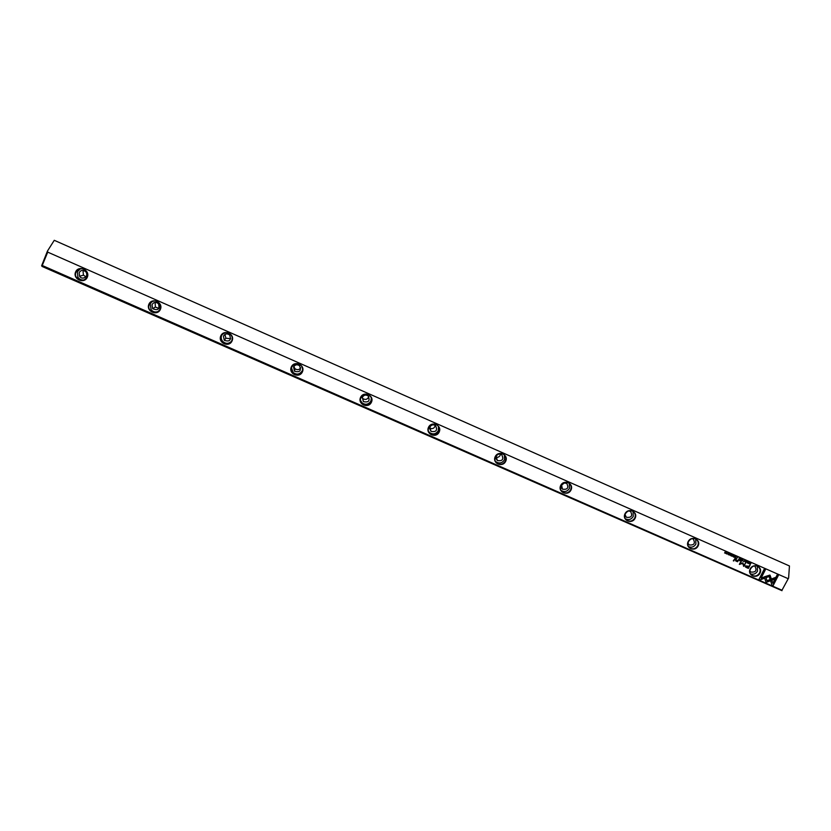 <?xml version="1.0" encoding="UTF-8"?>
<svg xmlns="http://www.w3.org/2000/svg" width="831" height="831" viewBox="0 0 831 831"><rect width="100%" height="100%" fill="white"/><g stroke="black" fill="none" stroke-linecap="round" stroke-linejoin="round"><path stroke-width="1.25" d="M742.883 559.512L741.719 560.561L742.872 559.762L742.914 561.091L742.883 559.512M764.271 576.901L766.078 582.448L774.658 579.145L775.541 577.42L766.961 580.724L765.559 576.423L764.271 576.901M775.427 577.462L774.596 579.093L766.057 582.386M773.152 585.585L778.46 575.218L777.276 574.688L772.84 583.341L771.926 580.516L770.638 581.014L771.957 585.055L773.152 585.585L771.947 585.024M769.859 575.094L765.87 576.35L766.265 577.587L769.142 576.475L770.046 579.228L771.334 578.729L769.859 575.094M745.656 561.164L746.394 561.839L745.355 561.756L745.542 562.265L746.591 561.922L746.456 561.081L745.656 561.164M736.682 558.349L737.814 557.279L736.557 558.276M749.147 562.286L748.689 563.636L749.147 562.286M734.697 555.908L733.815 555.524L734.438 555.981L733.565 556.126L733.939 556.957L733.191 556.801L734.053 557.186L734.697 555.908M743.994 561.59L744.794 560.343L743.755 561.434M735.165 557.674L736.297 556.614L735.819 557.113L735.321 556.188L734.926 557.518M730.345 554.454L730.22 553.913L729.504 554.069L730.044 555.015L729.244 554.682L730.241 555.087L729.701 554.132L730.439 554.038M760.199 579.893L764.416 578.272L764.011 577.036L761.082 578.158L765.507 569.505L764.302 568.975L759.004 579.363L760.199 579.893L759.015 579.342M787.944 578.594L47.731 252.136L42.236 265.484L781.981 590.218L788.609 578.023L781.981 590.218M635.113 518.243C631.976 524.756 621.765 520.268 624.995 513.797C628.143 507.263 638.374 511.782 635.113 518.243M160.393 309.35C157.433 316.466 145.789 311.355 148.874 304.281C151.844 297.145 163.489 302.287 160.393 309.35M87.317 277.19C84.388 284.399 72.526 279.195 75.569 272.028C78.519 264.788 90.392 270.033 87.317 277.19M759.97 573.182C756.802 579.539 746.934 575.218 750.206 568.892C753.395 562.514 763.263 566.877 759.97 573.182M439.184 432.027C436.109 438.789 425.316 434.052 428.495 427.321C431.58 420.548 442.372 425.316 439.184 432.027M302.411 371.841C299.389 378.77 288.191 373.857 291.317 366.959C294.351 360.01 305.559 364.954 302.411 371.841M505.695 461.288C502.599 467.967 491.994 463.314 495.193 456.676C498.299 449.987 508.904 454.661 505.695 461.288M232.078 340.897C229.086 347.919 217.67 342.902 220.776 335.921C223.778 328.879 235.204 333.917 232.078 340.897M371.436 402.214C368.382 409.06 357.392 404.24 360.55 397.426C363.604 390.56 374.604 395.421 371.436 402.214M570.99 490.03C567.874 496.616 557.466 492.056 560.686 485.491C563.813 478.885 574.221 483.486 570.99 490.03M698.102 545.957C694.945 552.397 684.91 547.993 688.161 541.583C691.33 535.143 701.374 539.568 698.102 545.957M746.456 567.552L748.388 568.404L750.123 564.987L748.876 566.285L745.22 565.88L746.456 567.552L745.438 566.981M731.363 554.443L730.896 555.794L731.363 554.443M750.029 564.228L751.058 563.127L750.04 562.857L749.687 564.031M742.665 562.888L740.089 563.865L741.065 561.039L739.361 564.394L742.602 563.439L743.87 566.378L745.573 563.023L743.838 565.516L742.665 562.888M731.966 555.129L732.703 555.814L731.675 555.731L731.851 556.23L732.911 555.897L732.776 555.046L731.966 555.129M739.164 559.44L740.307 558.38L739.59 558.775L739.33 557.954L738.925 559.284M726.959 554.08L727.748 552.833L726.71 553.924M728.87 553.342L728.413 554.703L728.87 553.342M741.823 559.045L740.951 558.661L741.553 559.118L740.618 559.419L741.262 559.71L740.317 559.949L741.169 560.323L741.823 559.045M726.346 552.231L725.629 553.238L725.255 551.753L724.611 553.03L725.307 552.054L725.702 553.508L726.346 552.231M735.092 558.37L733.306 560.811L735.092 558.37M748.139 562.296L747.298 561.912L747.329 563.065L748.035 562.93L747.495 561.985L748.336 562.379M740.057 560.561L739.33 560.728L740.057 560.561M737.866 561.122L738.499 559.876L736.318 560.915L735.996 558.764L735.445 559.855L736.089 561.112L737.606 561.725L737.866 561.122L737.606 561.725M782.002 590.685L42.069 266.439L41.633 265.733L42.236 265.484M41.633 265.733L47.46 251.055L54.264 240.304L789.45 565.963L788.609 578.023M789.45 565.963L54.264 240.304M47.46 251.055L47.731 252.136M85.884 276.837L83.464 275.144L83.069 271.54L83.754 270.47M79.163 272.599C81.137 269.795 83.432 269.628 86.05 272.08C89.218 276.224 82.311 280.681 79.568 276.266L79.163 272.599M84.18 279.964C81.573 280.307 79.485 279.403 77.906 277.253L77.325 271.789L80.441 268.766M87.058 277.024L86.341 271.332C82.134 265.006 72.12 271.477 76.566 277.637C80.493 281.512 83.993 281.314 87.058 277.024M158.887 308.415L155.376 307.044L155.117 302.422M152 304.665C153.756 302.037 155.927 301.736 158.492 303.762C159.895 309.236 157.952 310.867 152.655 308.665L152 304.665M158.399 311.386C155.677 312.529 153.257 312.02 151.159 309.849L150.193 303.866L152.166 301.466M160.113 309.174L159.022 303.014C154.223 297.259 145.155 304.873 150.214 310.41C154.088 313.588 157.391 313.173 160.113 309.174M230.696 338.726L225.876 338.207L224.931 334.426M223.456 336.108C225.087 333.626 227.154 333.252 229.647 334.997C231.413 340.263 229.626 342.029 224.277 340.295L223.456 336.108M231.475 341.323C228.743 343.899 225.887 343.982 222.895 341.593C221.223 339.723 220.807 337.635 221.68 335.329L222.199 334.405M231.787 340.71C232.68 338.342 232.233 336.202 230.457 334.311C225.326 329.014 216.964 337.272 222.344 342.31C226.125 345.031 229.273 344.501 231.787 340.71M300.76 367.832C299.139 369.92 297.218 370.211 295.005 368.715L293.821 366.513M293.572 366.98C295.109 364.591 297.103 364.175 299.534 365.713C301.518 370.803 299.835 372.652 294.496 371.249L293.572 366.98M302.577 369.805L302.235 370.792C299.877 374.397 296.864 375.01 293.218 372.61L291.411 367.676M302.11 371.654C303.045 369.182 302.546 367.011 300.625 365.131C295.327 360.187 287.474 368.839 293.031 373.493C296.709 375.892 299.731 375.29 302.11 371.654M368.808 396.584C367.572 399.441 365.578 400.116 362.846 398.61L362.171 397.872M362.378 397.27C363.864 394.964 365.796 394.507 368.154 395.909C370.273 400.833 368.684 402.734 363.376 401.591L362.378 397.27M371.343 398.049L370.896 401.009C368.632 404.489 365.723 405.154 362.16 402.993L360.363 400.178M371.114 402.027C372.091 399.482 371.561 397.291 369.546 395.452C364.165 390.788 356.696 399.669 362.337 404.011C365.91 406.182 368.839 405.528 371.114 402.027M435.299 425.399C434.395 428.391 432.494 429.284 429.617 428.079M429.928 426.999C431.372 424.766 433.242 424.288 435.548 425.576C437.74 430.365 436.213 432.276 430.967 431.341L429.928 426.999M438.477 426.573L438.29 430.676C436.088 434.052 433.263 434.748 429.804 432.764L428.495 431.289M438.851 431.829C439.848 429.243 439.308 427.051 437.231 425.243C431.819 420.818 424.651 429.845 430.323 433.927C433.803 435.922 436.649 435.226 438.851 431.829M500.532 454.162C499.94 456.583 498.403 457.621 495.92 457.279M496.242 456.188C497.655 454.017 499.483 453.529 501.727 454.723C503.97 459.377 502.495 461.309 497.302 460.519L496.242 456.188M504.427 455.139L504.448 459.803C502.308 463.085 499.556 463.802 496.18 461.963L495.401 461.247M505.341 461.091C506.37 458.483 505.83 456.281 503.7 454.515C498.299 450.288 491.36 459.398 497.031 463.262C500.428 465.111 503.191 464.394 505.341 461.091M564.55 482.738L561.091 485.605M563.48 482.946L566.732 483.351C568.986 487.89 567.552 489.833 562.421 489.168L561.496 484.598M569.266 483.476L569.422 488.399C567.324 491.599 564.623 492.336 561.33 490.612L560.998 490.363M570.637 489.823C571.686 487.195 571.136 485.013 568.996 483.278C563.615 479.227 556.863 488.358 562.504 492.056C565.818 493.78 568.529 493.043 570.637 489.823M626.844 511.844L625.972 512.675M628.683 510.899L630.573 511.481C632.838 515.906 631.435 517.848 626.366 517.298L624.943 514.462M633.025 511.47L633.232 516.487C631.186 519.593 628.558 520.362 625.348 518.773M634.749 518.035C635.819 515.397 635.279 513.236 633.129 511.532C627.779 507.637 621.183 516.778 626.782 520.31C630.023 521.941 632.682 521.182 634.749 518.035M692.119 538.633L693.293 539.111C695.547 543.443 694.176 545.375 689.169 544.918L687.86 543.079M695.713 539.049L695.911 544.076C694.041 546.975 691.569 547.816 688.494 546.58M697.728 545.749C698.809 543.11 698.279 540.96 696.118 539.288C690.831 535.528 684.36 544.658 689.907 548.045C693.075 549.592 695.682 548.834 697.728 545.749M754.236 565.932L754.922 566.264C757.155 570.502 755.805 572.434 750.86 572.05L749.811 570.887M757.321 566.202L757.477 571.177C755.753 573.909 753.416 574.792 750.486 573.837M759.586 572.975C760.687 570.336 760.168 568.207 758.017 566.565C752.772 562.93 746.415 572.019 751.91 575.291C755.005 576.766 757.56 575.987 759.586 572.975M763.969 577.057L764.354 578.22L760.136 579.841M765.434 569.474L761.082 578.158M730.096 554.641L729.306 555.066M750.05 564.955L748.326 568.352L746.394 567.5M745.916 566.732L745.791 566.067L747.204 566.004L748.617 566.628L745.854 566.119L748.108 567.791L748.679 566.68M731.477 554.485L730.719 555.7M736.224 556.583L735.103 557.622M735.456 556.24L735.404 556.895M735.082 557.404L735.747 557.269M750.995 563.096L749.967 564.176M749.853 563.937L749.77 563.283L750.798 563.2L749.822 563.335L750.3 564.176L750.798 563.2M741.366 561.174L740.089 563.865M742.602 563.439L739.372 564.374M745.5 562.992L743.475 566.181M742.914 562.888L743.838 565.516M732.662 555.17L731.986 555.108M732.817 555.077L732.849 555.846L731.747 556.147M744.836 560.385L743.942 561.538M743.911 561.351L744.607 560.416M734.625 555.877L734.053 557.186M734.438 555.981L733.752 555.659M734.137 556.562L733.503 556.261M733.991 557.134L733.202 556.78M749.261 562.327L748.513 563.532M740.234 558.349L739.112 559.388M739.455 558.006L739.413 558.661M739.091 559.17L739.746 559.034M737.741 557.258L736.63 558.297M736.619 558.1L737.263 557.923M746.269 561.143L745.667 561.143M746.498 561.112L746.529 561.87L745.438 562.182M770.025 575.187L771.272 578.677L770.025 579.155M769.142 576.475L766.244 577.514M778.387 575.187L773.09 585.523M771.885 580.537L772.84 583.341M765.528 576.444L766.961 580.724M742.872 559.762L741.74 560.551M743.018 559.575L742.717 560.977M727.8 552.875L726.896 554.038M726.865 553.83L727.572 552.906M728.995 553.394L728.236 554.599M741.751 559.024L741.169 560.323M741.553 559.118L740.878 558.796M741.262 559.71L740.629 559.398M741.117 560.271L740.328 559.928M726.284 552.2L725.702 553.508M725.432 551.826L725.629 553.238M725.307 552.054L724.622 553.01M735.02 558.339L733.752 561.008M747.879 562.483L747.1 562.919M738.427 559.845L737.803 561.07M736.38 558.941L735.986 560.696M737.284 561.195L735.58 560.8M79.568 276.266L83.464 275.144M76.566 277.637L77.906 277.253M152.655 308.665L155.376 307.044M150.214 310.41L151.159 309.849M224.277 340.295L225.876 338.207M222.344 342.31L222.895 341.593M294.496 371.249L295.005 368.715M293.031 373.493L293.218 372.61M363.376 401.591L362.846 398.61M362.337 404.011L362.16 402.993M430.967 431.341L429.596 428.329M430.323 433.927L429.804 432.764M497.302 460.519L495.993 458.556M497.031 463.262L496.18 461.963M562.421 489.168L561.309 487.818M562.504 492.056L561.33 490.612M626.366 517.298L625.442 516.321M626.782 520.31L625.379 518.824M689.169 544.918L688.4 544.191M689.907 548.045L688.733 546.933M750.86 572.05L750.216 571.489M751.91 575.291L750.923 574.429"/></g></svg>
